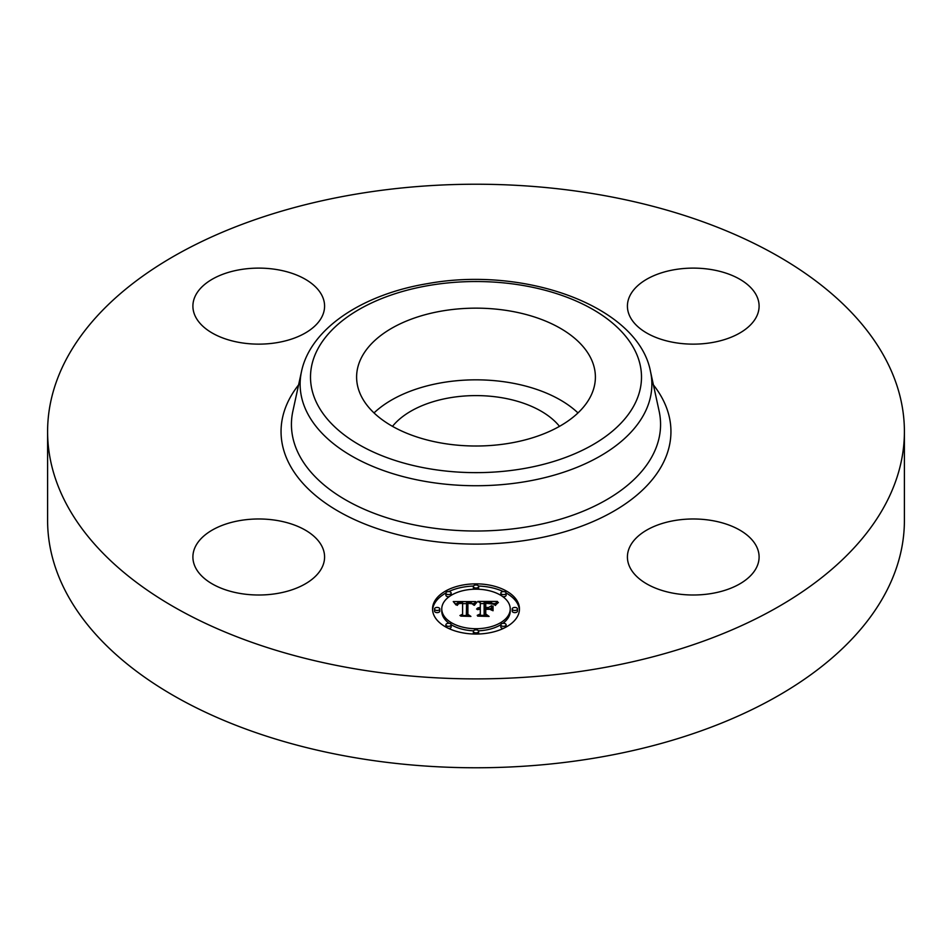 <?xml version="1.0" encoding="UTF-8"?>
<svg xmlns="http://www.w3.org/2000/svg" width="952" height="952" viewBox="0 0 952 952"><rect width="100%" height="100%" fill="white"/><g stroke="black" fill="none" stroke-linecap="round" stroke-linejoin="round"><path stroke-width="1.43" d="M374.017 412.918A119.393 68.925 180 0 1 577.983 412.918M392.498 426.353A92.094 53.169 180 0 1 450.07 397.746A92.094 53.169 180 0 1 559.502 426.353M904.4 431.565L904.4 520.435A428.4 247.33 180 0 1 596.606 757.768A428.4 247.33 180 0 1 47.6 520.435L47.6 431.565A428.4 247.33 180 0 1 355.393 194.232A428.4 247.33 180 0 1 904.4 431.565A428.4 247.33 180 0 1 596.606 668.887A428.4 247.33 180 0 1 47.6 431.565M590.561 357.678A119.393 68.925 180 0 1 595.393 377.087A119.393 68.925 180 0 1 492.981 445.31A119.393 68.925 180 0 1 361.439 396.496A119.393 68.925 180 0 1 356.607 377.087A119.393 68.925 180 0 1 459.019 308.853A119.393 68.925 180 0 1 590.561 357.678M711.798 593.465A65.843 38.009 180 0 1 627.416 556.991A65.843 38.009 180 0 1 674.73 520.518A65.843 38.009 180 0 1 759.101 556.991A65.843 38.009 180 0 1 711.798 593.465M756.435 295.417A65.843 38.009 180 0 1 759.101 306.127A65.843 38.009 180 0 1 702.624 343.755A65.843 38.009 180 0 1 630.081 316.826A65.843 38.009 180 0 1 627.416 306.127A65.843 38.009 180 0 1 683.893 268.5A65.843 38.009 180 0 1 756.435 295.417M240.201 269.654A65.843 38.009 180 0 1 324.584 306.127A65.843 38.009 180 0 1 277.27 342.601A65.843 38.009 180 0 1 192.899 306.127A65.843 38.009 180 0 1 240.201 269.654M321.919 546.293A65.843 38.009 180 0 1 324.584 556.991A65.843 38.009 180 0 1 268.107 594.619A65.843 38.009 180 0 1 195.565 567.701A65.843 38.009 180 0 1 192.899 556.991A65.843 38.009 180 0 1 249.376 519.364A65.843 38.009 180 0 1 321.919 546.293M519.459 608.947A43.459 25.085 180 0 1 476 634.044A43.459 25.085 180 0 1 432.541 608.947A43.459 25.085 180 0 1 476 583.862A43.459 25.085 180 0 1 519.459 608.947M510.236 608.947A34.236 19.766 180 0 1 476 628.713A34.236 19.766 180 0 1 441.764 608.947A34.236 19.766 180 0 1 476 589.181A34.236 19.766 180 0 1 510.236 608.947L510.236 611.101A34.236 19.766 0 0 1 502.906 623.322M475.869 601.605L473.263 604.77L471.192 602.783L466.599 602.438L466.361 614.314L468.61 615.516L459.923 615.516L462.589 614.23L462.589 603.318L459.054 603.532L457.031 605.067L458.328 603.437L462.589 602.497L457.698 602.806L456.02 604.948L453.259 601.557L475.869 601.605M476.952 602.342L473.965 605.234L476.952 602.342M471.847 603.746L467.908 603.33L467.884 614.349L470.907 616.408L460.768 616.111L469.86 616.111L467.313 614.433L467.313 603.009L471.859 603.58M497.468 601.45L494.362 604.734L491.327 602.652L484.128 602.354L484.128 607.483L485.282 607.483L485.282 602.961L490.399 603.021L493.184 604.08L485.758 603.259L485.758 607.483L488.626 607.483L491.66 605.639L491.66 610.232L488.471 608.411L484.128 608.411L484.128 613.933L486.555 615.361L477.226 615.361L480.32 613.933L480.32 609.221L477.404 609.625L480.32 608.411L476.559 609.042L480.32 607.483L480.32 602.866L477.761 601.45L497.468 601.45M498.396 602.473L495.099 605.317L498.396 602.473M493.053 610.756L493.053 606.019L492.553 610.589M485.758 609.328L485.758 614.016L489.102 616.408L477.63 616.111L488.031 616.111L485.282 614.147L485.282 609.03L489.649 609.328L485.758 609.328M478.63 586.527A2.63 1.523 180 0 1 476 588.038A2.63 1.523 180 0 1 473.37 586.527A2.63 1.523 180 0 1 476 585.004A2.63 1.523 180 0 1 478.63 586.527L478.63 588.669A2.63 1.523 0 0 1 478.451 589.24M517.483 608.947A2.63 1.523 180 0 1 514.842 610.47A2.63 1.523 180 0 1 512.212 608.947A2.63 1.523 180 0 1 514.842 607.435A2.63 1.523 180 0 1 517.483 608.947L517.483 611.101A2.63 1.523 0 0 1 514.842 612.624A2.63 1.523 0 0 1 512.212 611.101L512.212 608.947M506.107 593.096A2.63 1.523 180 0 1 503.465 594.607A2.63 1.523 180 0 1 500.835 593.096A2.63 1.523 180 0 1 503.465 591.573A2.63 1.523 180 0 1 506.107 593.096L506.107 595.238A2.63 1.523 0 0 1 502.906 596.726M478.63 631.378A2.63 1.523 180 0 1 476 632.902A2.63 1.523 180 0 1 473.37 631.378A2.63 1.523 180 0 1 476 629.855A2.63 1.523 180 0 1 478.63 631.378L478.63 633.532A2.63 1.523 0 0 1 478.511 633.996M506.107 624.809A2.63 1.523 180 0 1 503.465 626.333A2.63 1.523 180 0 1 500.835 624.809A2.63 1.523 180 0 1 503.465 623.286A2.63 1.523 180 0 1 506.107 624.809L506.107 626.963A2.63 1.523 0 0 1 506.095 627.047M434.517 608.947A2.63 1.523 180 0 1 437.158 607.435A2.63 1.523 180 0 1 439.788 608.947A2.63 1.523 180 0 1 437.158 610.47A2.63 1.523 180 0 1 434.517 608.947L434.517 611.101A2.63 1.523 0 0 0 437.158 612.624A2.63 1.523 0 0 0 439.788 611.101L439.788 608.947M445.893 593.096A2.63 1.523 180 0 1 448.535 591.573A2.63 1.523 180 0 1 451.165 593.096A2.63 1.523 180 0 1 448.535 594.607A2.63 1.523 180 0 1 445.893 593.096L445.893 595.238A2.63 1.523 0 0 0 449.094 596.726M445.893 624.809A2.63 1.523 180 0 1 448.535 623.286A2.63 1.523 180 0 1 451.165 624.809A2.63 1.523 180 0 1 448.535 626.333A2.63 1.523 180 0 1 445.893 624.809L445.893 626.963A2.63 1.523 0 0 0 445.905 627.047M489.59 609.042L491.66 607.781L491.66 610.232M480.32 603.592L484.128 603.592M493.219 603.592L495.171 603.592M480.32 607.483L480.32 608.411M479.76 607.531L479.76 608.387M479.249 607.59L479.249 608.411M478.761 607.685L478.761 608.459M478.332 607.804L478.332 608.542M477.928 607.947L477.928 608.649M477.571 608.114L477.571 608.768M477.261 608.304L477.261 608.911M480.32 613.933L480.32 615.361M484.128 613.933L484.128 615.361M488.626 607.483L488.626 608.495M485.758 607.483L485.758 608.411M485.282 607.483L485.282 608.411M484.128 607.483L484.128 608.411M455.008 603.699L456.436 603.687M462.589 603.663L466.575 603.639M472.37 603.616L474.001 603.604M462.589 602.497L462.589 603.318M457.793 603.758L457.793 604.389M457.638 603.901L457.638 604.698M457.495 604.056L457.495 605.198M457.377 604.222L457.377 605.317M457.269 604.413L457.269 605.317M457.174 604.615L457.174 605.317M462.589 614.23L462.589 615.516M466.361 614.314L466.361 615.516M476.476 602.176L476.476 602.771M476.202 602.39L476.202 603.044M475.94 602.64L475.94 603.342M475.667 602.913L475.667 603.651M475.405 603.211L475.405 603.996M475.131 603.544L475.131 604.353M474.858 603.901L474.858 604.746M474.572 604.294L474.572 605.151M474.298 604.698L474.298 605.305M496.694 603.27L496.694 603.877M496.325 603.604L496.325 604.258M496.004 603.949L496.004 604.663M495.718 604.294L495.718 605.079M495.468 604.627L495.468 605.46M467.313 614.433L467.896 605.163M485.282 614.147L485.758 611.184M519.411 610.03A43.459 25.085 0 0 0 506.095 593.001M503.287 591.573A43.459 25.085 0 0 0 478.511 586.051M473.489 586.051A43.459 25.085 0 0 0 448.713 591.573M445.905 593.001A43.459 25.085 0 0 0 432.589 610.03M441.764 608.947L441.764 611.101A34.236 19.766 0 0 0 449.094 623.322M451.165 624.702A34.236 19.766 0 0 0 473.549 630.819M478.451 630.819A34.236 19.766 0 0 0 500.835 624.702M473.37 586.527L473.37 588.669A2.63 1.523 0 0 0 473.549 589.24M500.835 593.096L500.835 595.238A2.63 1.523 0 0 0 500.835 595.345M473.37 631.378L473.37 633.532A2.63 1.523 0 0 0 473.489 633.996M500.835 624.809L500.835 626.963A2.63 1.523 0 0 0 503.287 628.475M451.165 595.345A2.63 1.523 0 0 0 451.165 595.238L451.165 593.096M448.713 628.475A2.63 1.523 0 0 0 451.165 626.963L451.165 624.809M650.502 371.53L659.129 411.169A184.569 106.564 180 0 1 527.967 526.706A184.569 106.564 180 0 1 292.871 411.169L301.498 371.53C310.53 328.404 362.641 294.311 427.65 283.613C525.337 265.679 638.387 306.485 650.502 371.53A175.882 101.543 180 0 1 525.516 481.629A175.882 101.543 180 0 1 301.498 371.53M653.417 384.917A194.946 112.55 180 0 1 530.883 539.558A194.946 112.55 180 0 1 328.726 505.31A194.946 112.55 180 0 1 298.583 384.917M522.6 468.777A165.505 95.557 180 0 1 317.195 403.981A165.505 95.557 180 0 1 429.4 285.398A165.505 95.557 180 0 1 634.806 350.181A165.505 95.557 180 0 1 522.6 468.777"/></g></svg>
